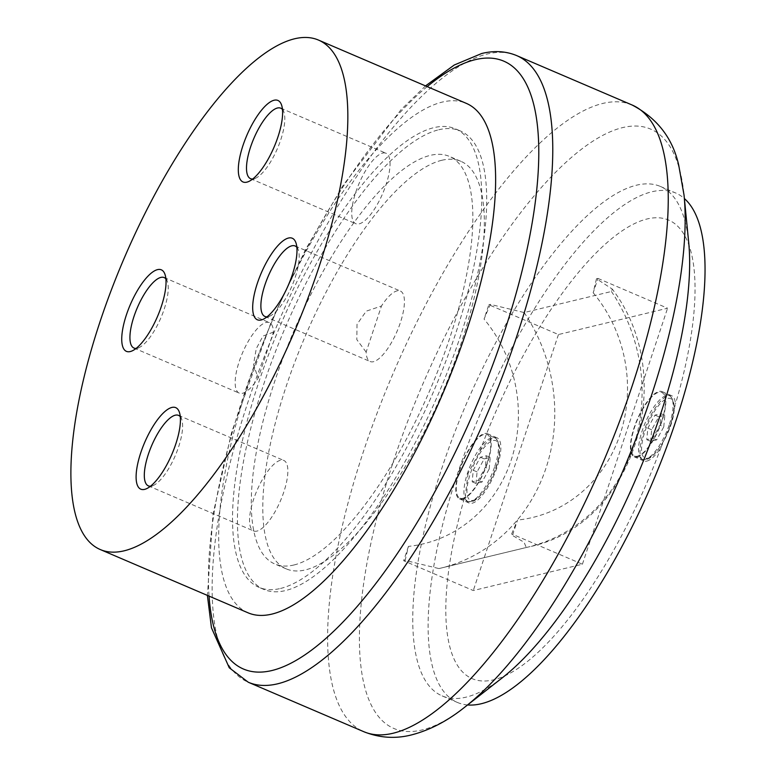 <?xml version="1.0" encoding="UTF-8"?>
<svg xmlns="http://www.w3.org/2000/svg" width="776" height="776" viewBox="0 0 776 776"><rect width="100%" height="100%" fill="white"/><g stroke="black" fill="none" stroke-linecap="round" stroke-linejoin="round"><path stroke-width="0.58" stroke-dasharray="3.88 2.91" d="M248.087 612.827A277.119 92.722 113.2 0 1 259.242 352.954A277.119 92.722 113.2 0 1 442.31 102.073A277.119 92.722 113.2 0 1 466.211 103.324M438.721 129.776A249.406 83.449 113.2 0 1 460.236 130.901A249.406 83.449 113.2 0 1 450.196 364.788A249.406 83.449 113.2 0 1 285.432 590.585A249.406 83.449 113.2 0 1 263.918 589.459A249.406 83.449 113.2 0 1 273.957 355.573A249.406 83.449 113.2 0 1 438.721 129.776M280.505 588.47A249.406 83.449 -66.8 0 0 445.269 362.683A249.406 83.449 -66.8 0 0 455.308 128.797A249.406 83.449 -66.8 0 0 433.794 127.671A249.406 83.449 -66.8 0 0 269.03 353.468A249.406 83.449 -66.8 0 0 258.99 587.345A249.406 83.449 -66.8 0 0 280.505 588.47M441.699 160.302A221.694 74.176 113.2 0 1 460.828 161.301A221.694 74.176 113.2 0 1 451.904 369.201A221.694 74.176 113.2 0 1 305.443 569.904A221.694 74.176 113.2 0 1 286.325 568.905A221.694 74.176 113.2 0 1 295.239 361.005A221.694 74.176 113.2 0 1 441.699 160.302M293.949 564.986A221.694 74.176 -66.8 0 0 440.409 364.274A221.694 74.176 -66.8 0 0 449.333 156.383A221.694 74.176 -66.8 0 0 430.205 155.384A221.694 74.176 -66.8 0 0 283.744 356.087A221.694 74.176 -66.8 0 0 274.83 563.987A221.694 74.176 -66.8 0 0 293.949 564.986M502.382 677.739A277.119 92.722 113.2 0 1 442.155 695.907A277.119 92.722 113.2 0 1 442.097 467.482A277.119 92.722 113.2 0 1 660.289 186.405A277.119 92.722 113.2 0 1 688.7 242.529M467.579 704.957A277.119 92.722 113.2 0 1 457.52 702.493A277.119 92.722 113.2 0 1 457.462 474.068A277.119 92.722 113.2 0 1 675.653 192.981A277.119 92.722 113.2 0 1 684.383 198.559M296.839 247.272A38.334 12.823 113.2 0 1 298.324 250.076A38.334 12.823 113.2 0 1 295.132 277.585A38.334 12.823 113.2 0 1 270.116 315.968A38.334 12.823 113.2 0 1 267.06 316.831M366.136 352.071L356.805 339.616L357.028 324.3L366.253 311.157L381.452 306.035L366.136 352.071A38.334 12.823 113.2 0 0 370.181 361.529A38.334 12.823 113.2 0 0 400.368 322.641A38.334 12.823 113.2 0 0 400.358 291.039A38.334 12.823 113.2 0 0 381.452 306.035M282.464 109.464A38.334 12.823 113.2 0 1 283.948 112.268A38.334 12.823 113.2 0 1 277.449 148.478A38.334 12.823 113.2 0 1 255.74 178.17A38.334 12.823 113.2 0 1 253.878 178.849A38.334 12.823 113.2 0 1 252.685 179.023M382.675 153.066A38.334 12.823 113.2 0 1 385.982 153.231A38.334 12.823 113.2 0 1 384.44 189.189A38.334 12.823 113.2 0 1 359.113 223.895A38.334 12.823 113.2 0 1 355.806 223.721A38.334 12.823 113.2 0 1 357.348 187.773A38.334 12.823 113.2 0 1 382.675 153.066M165.889 278.865A38.334 12.823 113.2 0 1 167.383 281.669A38.334 12.823 113.2 0 1 164.182 309.178A38.334 12.823 113.2 0 1 139.166 347.561A38.334 12.823 113.2 0 1 136.11 348.424M273.453 332.089L262.977 336.056L256.284 348.608L253.5 364.507L258.136 378.125L273.453 332.089A38.334 12.823 113.2 0 0 269.408 322.632A38.334 12.823 113.2 0 0 239.221 361.519A38.334 12.823 113.2 0 0 239.231 393.122A38.334 12.823 113.2 0 0 258.136 378.125M180.265 416.673A38.334 12.823 113.2 0 1 181.759 419.476A38.334 12.823 113.2 0 1 175.26 455.677A38.334 12.823 113.2 0 1 153.541 485.369A38.334 12.823 113.2 0 1 151.679 486.048A38.334 12.823 113.2 0 1 150.495 486.222M256.914 531.104A38.334 12.823 113.2 0 1 253.606 530.929A38.334 12.823 113.2 0 1 255.159 494.972A38.334 12.823 113.2 0 1 280.485 460.265A38.334 12.823 113.2 0 1 283.793 460.44A38.334 12.823 113.2 0 1 282.251 496.388A38.334 12.823 113.2 0 1 256.914 531.104M646.825 461.089A35.473 11.863 -66.8 0 0 660.997 447.461L670.619 424.491L675.411 404.121A35.473 11.863 -66.8 0 0 671.686 395.712A35.473 11.863 -66.8 0 0 668.631 395.556A35.473 11.863 -66.8 0 0 645.195 427.663A35.473 11.863 -66.8 0 0 643.77 460.925A35.473 11.863 -66.8 0 0 646.825 461.089M637.222 456.977A35.473 11.863 -66.8 0 0 660.657 424.86A35.473 11.863 -66.8 0 0 662.083 391.599A35.473 11.863 -66.8 0 0 659.028 391.444A35.473 11.863 -66.8 0 0 635.592 423.55A35.473 11.863 -66.8 0 0 634.167 456.821A35.473 11.863 -66.8 0 0 637.222 456.977M468.083 473.35L465.445 494.642A35.473 11.863 -66.8 0 0 469.17 503.052A35.473 11.863 -66.8 0 0 472.235 503.207A35.473 11.863 -66.8 0 0 495.66 471.1A35.473 11.863 -66.8 0 0 497.096 437.839A35.473 11.863 -66.8 0 0 494.031 437.674A35.473 11.863 -66.8 0 0 479.859 451.302L468.083 473.35M660.997 447.461A249.406 83.449 113.2 0 1 493.788 679.786A249.406 83.449 113.2 0 1 465.445 494.642M462.632 499.104A35.473 11.863 -66.8 0 0 486.057 466.987A35.473 11.863 -66.8 0 0 487.493 433.726A35.473 11.863 -66.8 0 0 484.428 433.561A35.473 11.863 -66.8 0 0 460.993 465.678A35.473 11.863 -66.8 0 0 459.567 498.939A35.473 11.863 -66.8 0 0 462.632 499.104M661.744 420.922A34.581 11.572 -66.8 0 0 661.734 392.413A34.581 11.572 -66.8 0 0 634.506 427.498A34.581 11.572 -66.8 0 0 634.516 455.997A34.581 11.572 -66.8 0 0 661.744 420.922M487.144 463.049A34.581 11.572 -66.8 0 0 487.144 434.541A34.581 11.572 -66.8 0 0 459.906 469.616A34.581 11.572 -66.8 0 0 459.916 498.124A34.581 11.572 -66.8 0 0 487.144 463.049M596.463 278.768L597.947 278.409L593.174 292.756L596.463 278.768L612.303 289.108L611.439 291.495L524.149 312.553L490.316 304.376L484.059 319.082A138.555 126.682 76.4 0 1 511.064 460.488A138.555 126.682 76.4 0 1 408.438 546.391L405.15 560.379L438.925 568.575L526.283 547.497L524.043 542.23L511.306 534.771L517.563 520.065L512.79 534.412L511.306 534.771M593.174 292.756A138.555 126.682 -103.6 0 1 620.189 434.162A138.555 126.682 -103.6 0 1 517.563 520.065M405.15 560.379L403.665 560.738L473.292 590.546L582.407 564.22L512.79 534.412M597.947 278.409L667.573 308.217L558.448 334.543L488.831 304.735L484.059 319.082M488.831 304.735L490.316 304.376M408.438 546.391L403.665 560.738M582.407 564.22L667.573 308.217M558.448 334.543L473.292 590.546M489.181 468.985L490.238 457.423L484.195 458.888L477.085 471.905L476.018 483.458L482.071 482.003L489.181 468.985L485.339 467.336L478.229 480.354L472.177 481.818L473.244 470.256L480.354 457.239L486.397 455.784L485.339 467.336M482.071 482.003L478.229 480.354M490.238 457.423L486.397 455.784M484.195 458.888L480.354 457.239M477.085 471.905L473.244 470.256M476.018 483.458L472.177 481.818M663.771 426.858L664.838 415.305L658.795 416.76L651.675 429.778L650.618 441.34L656.661 439.876L663.771 426.858L659.93 425.219L652.82 438.236L646.777 439.691L647.834 428.139L654.954 415.121L660.997 413.656L659.93 425.219M656.661 439.876L652.82 438.236M664.838 415.305L660.997 413.656M658.795 416.76L654.954 415.121M651.675 429.778L647.834 428.139M650.618 441.34L646.777 439.691M479.859 451.302A249.406 83.449 113.2 0 1 647.077 218.977A249.406 83.449 113.2 0 1 675.411 404.121M516.603 55.562A340.858 114.043 -66.8 0 0 487.202 54.019A340.858 114.043 -66.8 0 0 248.233 401.289A340.858 114.043 -66.8 0 0 248.301 682.25M632.081 104.993A340.858 114.043 -66.8 0 0 602.671 103.46A340.858 114.043 -66.8 0 0 363.711 450.72A340.858 114.043 -66.8 0 0 363.779 731.69M464.853 707.082A325.988 109.067 113.2 0 1 422.134 729.935A325.988 109.067 113.2 0 1 393.946 459.751A325.988 109.067 113.2 0 1 622.497 127.633A325.988 109.067 113.2 0 1 684.044 195.115M669.426 424.21A34.581 11.572 -66.8 0 0 669.416 395.702A34.581 11.572 -66.8 0 0 666.438 395.547A34.581 11.572 -66.8 0 0 642.188 430.787A34.581 11.572 -66.8 0 0 642.198 459.295A34.581 11.572 -66.8 0 0 645.176 459.45A34.581 11.572 -66.8 0 0 669.426 424.21M647.785 458.218A32.369 10.825 -66.8 0 0 670.474 425.248A32.369 10.825 -66.8 0 0 667.67 398.418A32.369 10.825 -66.8 0 0 644.982 431.398A32.369 10.825 -66.8 0 0 647.785 458.218M494.826 466.337A34.581 11.572 -66.8 0 0 494.826 437.829A34.581 11.572 -66.8 0 0 491.839 437.674A34.581 11.572 -66.8 0 0 467.589 472.904A34.581 11.572 -66.8 0 0 467.598 501.412A34.581 11.572 -66.8 0 0 470.586 501.568A34.581 11.572 -66.8 0 0 494.826 466.337M473.185 500.345A32.369 10.825 -66.8 0 0 495.874 467.365A32.369 10.825 -66.8 0 0 493.08 440.545A32.369 10.825 -66.8 0 0 470.382 473.515A32.369 10.825 -66.8 0 0 473.185 500.345M526.283 547.497A166.268 152.018 76.4 0 0 528.233 547.041A166.268 152.018 76.4 0 0 633.284 447.073A166.268 152.018 76.4 0 0 611.439 291.495M438.983 568.556A166.268 152.018 76.4 0 0 440.943 568.1A166.268 152.018 76.4 0 0 545.984 468.132A166.268 152.018 76.4 0 0 524.149 312.553M427.188 86.611A330.595 110.609 -66.8 0 0 209.054 596.113M460.236 130.901L455.308 128.797M460.828 161.301L449.333 156.383M442.155 695.907L457.52 702.493M264.946 316.472L370.181 361.529M270.116 315.968L263.365 319.188M280.747 108.184L385.982 153.231M283.948 112.268L281.62 105.167M255.74 178.17L248.989 181.38M164.172 277.575L269.408 322.632M167.383 281.669L165.046 274.568M148.381 485.873L253.606 530.929M671.686 395.712L662.083 391.599M497.096 437.839L487.493 433.726M634.516 455.997L642.198 459.295L646.379 459.557C660.221 456.395 684.597 406.682 669.416 395.702L661.734 392.413M459.916 498.124L467.598 501.412L471.779 501.674C485.621 498.522 509.997 448.8 494.826 437.829L487.144 434.541M438.925 568.575L528.233 547.041C633.788 525.973 680.242 378.387 612.303 289.108M469.17 503.052L459.567 498.939M643.77 460.925L634.167 456.821M181.759 419.476L179.421 412.366M153.541 485.369L146.8 488.579M178.558 415.383L283.793 460.44M139.166 347.561L132.415 350.771M133.996 348.065L239.231 393.122M250.57 178.674L355.806 223.721M298.324 250.076L295.995 242.975M295.123 245.982L400.358 291.039M660.289 186.405L675.653 192.981M425.529 85.903L401.163 109.523L343.196 185.212L305.695 249.3L272.036 319.722L231.752 431.844L213.041 514.042L207.396 595.405M286.325 568.905L274.83 563.987M263.918 589.459L258.99 587.345"/><path stroke-width="1.16" d="M318.432 40.051L466.211 103.324A277.119 92.722 113.2 0 1 455.066 363.197A277.119 92.722 113.2 0 1 271.988 614.078A277.119 92.722 113.2 0 1 248.087 612.827L100.298 549.553A277.119 92.722 -66.8 0 0 124.199 550.805A277.119 92.722 -66.8 0 0 307.277 299.924A277.119 92.722 -66.8 0 0 318.432 40.051A277.119 92.722 -66.8 0 0 294.521 38.8A277.119 92.722 -66.8 0 0 111.453 289.681A277.119 92.722 -66.8 0 0 100.298 549.553M684.044 195.115L688.7 242.529A277.119 92.722 113.2 0 1 660.347 414.83A277.119 92.722 113.2 0 1 502.382 677.739L464.853 707.082A325.988 109.067 113.2 0 0 650.686 397.816A325.988 109.067 113.2 0 0 684.044 195.115L678.719 165.191C672.695 138.215 657.156 118.146 632.081 104.993L516.603 55.562C505.797 51.109 494.147 50.43 481.644 53.525L454.28 65L425.529 85.903M684.383 198.559A277.119 92.722 113.2 0 1 675.712 421.407A277.119 92.722 113.2 0 1 467.579 704.957M267.06 316.831A38.334 12.823 113.2 0 1 264.946 316.472A38.334 12.823 113.2 0 1 264.936 284.87A38.334 12.823 113.2 0 1 295.123 245.982A38.334 12.823 113.2 0 1 296.839 247.272M292.3 274.791A44.339 14.831 113.2 0 1 263.365 319.188A44.339 14.831 113.2 0 1 257.38 283.221A44.339 14.831 113.2 0 1 278.826 244.653A44.339 14.831 113.2 0 1 295.995 242.975A44.339 14.831 113.2 0 1 292.3 274.791M252.685 179.023A38.334 12.823 113.2 0 1 250.57 178.674A38.334 12.823 113.2 0 1 252.113 142.716A38.334 12.823 113.2 0 1 277.439 108.009A38.334 12.823 113.2 0 1 280.747 108.184A38.334 12.823 113.2 0 1 282.464 109.464M274.083 100.24A44.339 14.831 113.2 0 1 281.62 105.167A44.339 14.831 113.2 0 1 274.103 147.042A44.339 14.831 113.2 0 1 248.989 181.38A44.339 14.831 113.2 0 1 246.836 182.156A44.339 14.831 113.2 0 1 243.004 145.413A44.339 14.831 113.2 0 1 274.083 100.24M136.11 348.424A38.334 12.823 113.2 0 1 133.996 348.065A38.334 12.823 113.2 0 1 133.986 316.462A38.334 12.823 113.2 0 1 164.172 277.575A38.334 12.823 113.2 0 1 165.889 278.865M126.43 314.813A44.339 14.831 113.2 0 1 147.876 276.246A44.339 14.831 113.2 0 1 165.046 274.568A44.339 14.831 113.2 0 1 161.35 306.384A44.339 14.831 113.2 0 1 132.415 350.771A44.339 14.831 113.2 0 1 126.43 314.813M150.495 486.222A38.334 12.823 113.2 0 1 148.381 485.873A38.334 12.823 113.2 0 1 149.923 449.915A38.334 12.823 113.2 0 1 175.25 415.209A38.334 12.823 113.2 0 1 178.558 415.383A38.334 12.823 113.2 0 1 180.265 416.673M144.646 489.365A44.339 14.831 113.2 0 1 140.805 452.612A44.339 14.831 113.2 0 1 171.894 407.439A44.339 14.831 113.2 0 1 179.421 412.366A44.339 14.831 113.2 0 1 171.903 454.241A44.339 14.831 113.2 0 1 146.8 488.579A44.339 14.831 113.2 0 1 144.646 489.365M464.853 707.082C447.723 720.826 429.982 730.09 411.649 734.872C395.488 739.024 379.532 737.966 363.779 731.69L248.301 682.25A340.858 114.043 -66.8 0 0 277.711 683.792A340.858 114.043 -66.8 0 0 516.68 336.522A340.858 114.043 -66.8 0 0 516.603 55.562M209.054 596.113A330.595 110.609 -66.8 0 0 271.978 670.512A330.595 110.609 -66.8 0 0 503.76 333.69A330.595 110.609 -66.8 0 0 475.164 59.694A330.595 110.609 -66.8 0 0 427.188 86.611M363.779 731.69A340.858 114.043 -66.8 0 0 393.18 733.223A340.858 114.043 -66.8 0 0 632.149 385.963A340.858 114.043 -66.8 0 0 632.081 104.993M207.396 595.405L211.46 627.794L229.259 667.787L248.301 682.25"/></g></svg>
